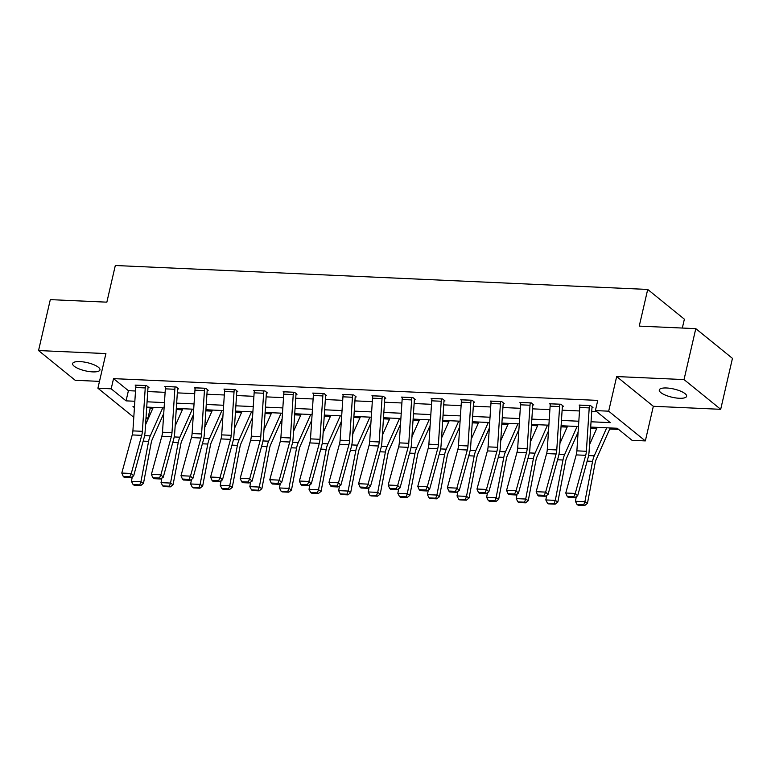 <?xml version="1.0" encoding="UTF-8"?>
<svg xmlns="http://www.w3.org/2000/svg" width="771" height="771" viewBox="0 0 771 771"><rect width="100%" height="100%" fill="white"/><g stroke="black" fill="none" stroke-linecap="round" stroke-linejoin="round"><path stroke-width="1.16" d="M92.636 371.882A14.023 4.202 -167 0 0 99.96 369.897A14.023 4.202 -167 0 0 93.792 364.712A14.023 4.202 -167 0 0 79.953 361.599A14.023 4.202 -167 0 0 72.628 363.584A14.023 4.202 -167 0 0 78.796 368.779A14.023 4.202 -167 0 0 92.636 371.882M679.29 398.27A14.023 4.202 -167 0 0 686.614 396.284A14.023 4.202 -167 0 0 680.446 391.09A14.023 4.202 -167 0 0 666.607 387.986A14.023 4.202 -167 0 0 659.282 389.972A14.023 4.202 -167 0 0 665.45 395.157A14.023 4.202 -167 0 0 679.29 398.27M148.784 407.204L150.21 408.36L147.859 418.547L145.97 418.46M682.325 328.051L684.378 319.175L647.707 289.443L115.313 265.503L106.851 302.165L50.308 299.63L38.55 350.554L75.211 380.286L99.488 381.375M647.707 289.443L639.246 326.114L695.789 328.648L732.45 358.38L720.692 409.314L684.031 379.583L616.675 376.556L608.676 411.184L645.337 440.916L632.056 440.318L617.195 428.262L590.692 427.076M616.675 376.556L653.336 406.288L720.692 409.314M653.336 406.288L645.337 440.916M150.21 408.36L152.764 408.476M176.241 409.526L182.37 409.806M205.847 410.856L211.967 411.136M235.444 412.196L241.564 412.466M265.041 413.526L271.161 413.796M294.638 414.856L300.757 415.126M324.234 416.186L330.364 416.456M353.841 417.516L359.961 417.795M383.438 418.846L389.557 419.125M413.034 420.176L419.154 420.455M442.631 421.506L448.751 421.785M472.228 422.836L478.357 423.115M501.825 424.175L507.954 424.445M531.431 425.505L537.551 425.775M561.028 426.835L567.148 427.105M590.625 428.165L596.744 428.435M609.707 429.023L618.621 429.428M695.789 328.648L684.031 379.583M591.049 421.776L610.256 422.643L595.395 410.586L597.747 400.4L113.539 378.628L128.41 390.685L135.523 391.003M147.743 391.552L165.119 392.333M177.34 392.882L194.716 393.663M206.936 394.212L224.313 394.993M236.533 395.542L253.91 396.323M266.13 396.872L283.516 397.653M295.736 398.202L313.113 398.983M325.333 399.532L342.71 400.322M354.93 400.872L372.306 401.652M384.527 402.202L401.903 402.982M414.123 403.532L431.509 404.312M443.73 404.862L461.106 405.642M473.327 406.192L490.703 406.972M502.923 407.522L520.3 408.302M532.52 408.852L549.896 409.632M562.117 410.182L579.503 410.962M591.723 411.512L596.821 411.743M592.041 407.541L592.986 407.589L590.509 405.575L579.127 405.064L579.946 405.729M562.445 406.211L563.389 406.259L560.912 404.245L549.53 403.734L550.349 404.399M532.838 404.881L533.792 404.929L531.315 402.915L519.933 402.404L520.753 403.069M500.764 401.546L500.755 401.585A7.671 3.826 92.6 0 0 500.418 403.908L497.565 447.286A10.958 5.464 -87.4 0 1 496.9 451.334L486.462 489.45L488.853 491.821L499.29 453.705A16.442 8.202 92.6 0 0 500.283 447.633L503.135 404.255A2.188 1.089 -87.4 0 1 503.232 403.59L504.195 403.599L501.719 401.585L490.327 401.074L491.146 401.739M473.645 402.221L474.589 402.26L472.112 400.255L460.73 399.744L461.55 400.409M444.048 400.891L444.992 400.93L442.515 398.925L431.134 398.414L431.953 399.079M414.451 399.561L415.396 399.6L412.919 397.595L401.537 397.084L402.356 397.749M384.845 398.231L385.799 398.27L383.322 396.265L371.94 395.754L372.759 396.41M352.771 394.887L352.761 394.925A7.671 3.826 92.6 0 0 352.424 397.248L349.571 440.636A10.958 5.464 -87.4 0 1 348.906 444.674L338.469 482.8L340.859 485.171L351.297 447.045A16.442 8.202 92.6 0 0 352.299 440.983L355.142 397.605A2.188 1.089 -87.4 0 1 355.238 396.94L356.202 396.94L353.725 394.935L342.334 394.415L343.153 395.08M325.651 395.562L326.605 395.61L324.119 393.595L312.737 393.085L313.556 393.75M296.054 394.232L296.999 394.28L294.522 392.266L283.14 391.755L283.959 392.42M266.458 392.902L267.402 392.95L264.925 390.936L253.543 390.425L254.363 391.09M236.861 391.572L237.805 391.62L235.328 389.606L223.947 389.095L224.766 389.76M207.254 390.242L208.209 390.28L205.732 388.276L194.34 387.765L195.159 388.43M177.658 388.912L178.612 388.95L176.135 386.946L164.743 386.435L165.563 387.1M148.061 387.582L149.005 387.62L146.529 385.616L135.147 385.105L135.966 385.77M133.788 417.313L97.907 388.218L105.906 353.581L38.55 350.554M97.907 388.218L111.188 388.815L126.059 400.862L134.848 401.257M113.539 378.628L111.188 388.815M595.395 410.586L608.676 411.184M134.501 406.558L132.988 406.49L134.424 407.657M146.066 417.092L147.859 418.547M578.481 426.527L561.095 425.746M548.875 425.197L531.498 424.416M519.278 423.867L501.902 423.077M489.681 422.527L472.305 421.747M460.085 421.197L442.708 420.417M430.488 419.867L413.102 419.087M400.881 418.537L383.505 417.757M371.285 417.207L353.908 416.427M341.688 415.877L324.312 415.097M312.091 414.547L294.715 413.767M282.494 413.217L265.108 412.437M252.888 411.887L235.512 411.097M223.291 410.548L205.915 409.767M193.694 409.218L176.318 408.437M164.098 407.888L146.721 407.107M147.068 401.807L164.445 402.597M176.665 403.146L194.041 403.927M206.262 404.476L223.638 405.257M235.859 405.806L253.235 406.587M265.455 407.136L282.841 407.917M295.062 408.466L312.438 409.247M324.658 409.796L342.035 410.577M354.255 411.126L371.632 411.907M383.852 412.456L401.228 413.237M413.449 413.786L430.835 414.576M443.055 415.126L460.432 415.906M472.652 416.456L490.028 417.236M502.249 417.786L519.625 418.566M531.845 419.116L549.222 419.896M561.442 420.446L578.828 421.226M128.41 390.685L126.059 400.862M589.564 405.536L589.555 405.575A7.671 3.826 92.6 0 0 589.217 407.898L586.365 451.286A10.958 5.464 -87.4 0 1 585.7 455.324L575.262 493.45L577.643 495.82L588.09 457.695A16.442 8.202 92.6 0 0 589.083 451.633L591.935 408.254A2.188 1.089 -87.4 0 1 592.032 407.589L592.176 406.934M580.071 405.112L580.062 405.151A7.671 3.826 92.6 0 0 579.725 407.474L576.881 450.852A10.958 5.464 -87.4 0 1 576.216 454.9L565.769 493.016L575.262 493.45L573.846 496.659L567.205 496.36L568.16 497.305L574.8 497.603L573.846 496.659M574.8 497.603L577.643 495.82M565.769 493.016L567.205 496.36M577.093 504.552L578.115 505.198L584.755 505.497L583.734 504.851L577.093 504.552L575.417 501.275L576.294 496.669M589.545 444.665L597.226 427.365M575.417 501.275L584.9 501.699L592.581 461.347A16.442 8.202 -87.4 0 1 594.258 455.825L606.71 427.799M583.734 504.851L584.9 501.699L587.463 503.338L584.755 505.497M610.179 427.953L596.253 459.304A10.958 5.464 92.6 0 0 595.135 462.976L587.463 503.338M559.968 404.206L559.958 404.245A7.671 3.826 92.6 0 0 559.621 406.568L556.768 449.946A10.958 5.464 -87.4 0 1 556.103 453.994L545.656 492.11L548.046 494.481L558.483 456.365A16.442 8.202 92.6 0 0 559.486 450.303L562.338 406.915A2.188 1.089 -87.4 0 1 562.435 406.259L562.579 405.604M550.475 403.782L550.465 403.821A7.671 3.826 92.6 0 0 550.128 406.144L547.275 449.522A10.958 5.464 -87.4 0 1 546.61 453.57L536.173 491.686L545.656 492.11L544.249 495.329L537.609 495.03L538.563 495.975L545.203 496.273L544.249 495.329M545.203 496.273L548.046 494.481M536.173 491.686L537.609 495.03M520.878 402.452L530.352 402.915A7.671 3.826 92.6 0 0 530.014 405.238L527.171 448.616A10.958 5.464 -87.4 0 1 526.506 452.664L516.059 490.78L518.449 493.151L528.887 455.035A16.442 8.202 92.6 0 0 529.889 448.973L532.732 405.585A2.188 1.089 -87.4 0 1 532.828 404.92L532.983 404.274M520.868 402.491A7.671 3.826 92.6 0 0 520.531 404.814L517.678 448.192A10.958 5.464 -87.4 0 1 517.013 452.24L506.576 490.356L516.059 490.78L514.652 493.999L508.012 493.7L508.966 494.645L515.606 494.943L514.652 493.999M515.606 494.943L518.449 493.151M506.576 490.356L508.012 493.7M547.487 503.212L548.518 503.868L555.159 504.167L554.137 503.511L547.487 503.212L545.82 499.945L546.697 495.339M559.939 443.335L567.62 426.035M545.82 499.945L555.303 500.369L562.984 460.008A16.442 8.202 -87.4 0 1 564.661 454.495L577.113 426.459M554.137 503.511L555.303 500.369L557.857 502.008L555.159 504.167M578.105 432.203L566.656 457.974A10.958 5.464 92.6 0 0 565.538 461.646L557.857 502.008M517.89 501.882L518.912 502.538L525.552 502.837L524.531 502.181L517.89 501.882L516.223 498.615L517.1 494.009M530.342 442.005L538.023 424.705M516.223 498.615L525.706 499.039L533.387 458.678A16.442 8.202 -87.4 0 1 535.064 453.165L547.516 425.129M524.531 502.181L525.706 499.039L528.26 500.678L525.552 502.837M548.509 430.873L537.059 456.644A10.958 5.464 92.6 0 0 535.941 460.316L528.26 500.678M503.232 403.59L503.386 402.944M491.281 401.113L491.272 401.161A7.671 3.826 92.6 0 0 490.934 403.484L488.082 446.862A10.958 5.464 -87.4 0 1 487.417 450.9L476.979 489.026L486.462 489.45L485.055 492.669L478.415 492.37L479.369 493.315L486.009 493.613L485.055 492.669M486.009 493.613L488.853 491.821M476.979 489.026L478.415 492.37M471.168 400.216L471.158 400.255A7.671 3.826 92.6 0 0 470.821 402.578L467.968 445.956A10.958 5.464 -87.4 0 1 467.303 450.004L456.866 488.12L459.246 490.491L469.693 452.375A16.442 8.202 92.6 0 0 470.686 446.303L473.539 402.925A2.188 1.089 -87.4 0 1 473.635 402.26L473.789 401.614M461.684 399.783L461.675 399.831A7.671 3.826 92.6 0 0 461.337 402.154L458.485 445.532A10.958 5.464 -87.4 0 1 457.82 449.57L447.382 487.696L456.866 488.12L455.459 491.339L448.818 491.04L449.772 491.985L456.413 492.284L455.459 491.339M456.413 492.284L459.246 490.491M447.382 487.696L448.818 491.04M441.571 398.877L441.561 398.925A7.671 3.826 92.6 0 0 441.224 401.248L438.371 444.626A10.958 5.464 -87.4 0 1 437.706 448.664L427.269 486.79L429.649 489.161L440.096 451.045A16.442 8.202 92.6 0 0 441.089 444.973L443.942 401.595A2.188 1.089 -87.4 0 1 444.038 400.93L444.192 400.274M432.078 398.453L432.068 398.491A7.671 3.826 92.6 0 0 431.731 400.824L428.888 444.202A10.958 5.464 -87.4 0 1 428.223 448.24L417.776 486.366L427.269 486.79L425.852 489.999L419.212 489.701L420.166 490.655L426.806 490.954L425.852 489.999M426.806 490.954L429.649 489.161M417.776 486.366L419.212 489.701M488.294 500.552L489.315 501.208L495.955 501.507L494.934 500.851L488.294 500.552L486.626 497.285L487.503 492.679M500.745 440.675L508.426 423.375M486.626 497.285L496.11 497.709L503.791 457.348A16.442 8.202 -87.4 0 1 505.468 451.835L517.91 423.799M494.934 500.851L496.11 497.709L498.664 499.348L495.955 501.507M518.902 429.534L507.463 455.304A10.958 5.464 92.6 0 0 506.345 458.986L498.664 499.348M458.697 499.223L459.718 499.878L466.359 500.177L465.337 499.521L458.697 499.223L457.02 495.955L457.897 491.349M471.148 439.345L478.83 422.045M457.02 495.955L466.513 496.379L474.184 456.018A16.442 8.202 -87.4 0 1 475.861 450.505L488.313 422.469M465.337 499.521L466.513 496.379L469.067 498.018L466.359 500.177M489.306 428.204L477.866 453.974A10.958 5.464 92.6 0 0 476.748 457.656L469.067 498.018M429.1 497.893L430.122 498.548L436.762 498.847L435.74 498.191L429.1 497.893L427.423 494.625L428.3 490.009M441.552 438.005L449.233 420.715M427.423 494.625L436.916 495.049L444.588 454.688A16.442 8.202 -87.4 0 1 446.264 449.175L458.716 421.139M435.74 498.191L436.916 495.049L439.47 496.688L436.762 498.847M459.709 426.874L448.259 452.644A10.958 5.464 92.6 0 0 447.141 456.326L439.47 496.688M411.974 397.547L411.965 397.595A7.671 3.826 92.6 0 0 411.627 399.918L408.775 443.296A10.958 5.464 -87.4 0 1 408.11 447.334L397.672 485.46L400.053 487.831L410.49 449.705A16.442 8.202 92.6 0 0 411.492 443.643L414.345 400.265A2.188 1.089 -87.4 0 1 414.441 399.6L414.586 398.944M402.481 397.123L402.472 397.161A7.671 3.826 92.6 0 0 402.134 399.484L399.282 442.872A10.958 5.464 -87.4 0 1 398.617 446.91L388.179 485.036L397.672 485.46L396.255 488.669L389.615 488.371L390.569 489.325L397.21 489.624L396.255 488.669M397.21 489.624L400.053 487.831M388.179 485.036L389.615 488.371M399.503 496.563L400.525 497.218L407.165 497.517L406.144 496.861L399.503 496.563L397.826 493.286L398.703 488.679M411.945 436.675L419.636 419.385M397.826 493.286L407.31 493.719L414.991 453.358A16.442 8.202 -87.4 0 1 416.668 447.845L429.119 419.81M406.144 496.861L407.31 493.719L409.864 495.348L407.165 497.517M430.112 425.544L418.663 451.314A10.958 5.464 92.6 0 0 417.545 454.996L409.864 495.348M382.368 396.217L382.358 396.255A7.671 3.826 92.6 0 0 382.021 398.588L379.178 441.966A10.958 5.464 -87.4 0 1 378.513 446.004L368.066 484.13L370.456 486.501L380.893 448.375A16.442 8.202 92.6 0 0 381.896 442.313L384.739 398.935A2.188 1.089 -87.4 0 1 384.835 398.27L384.989 397.614M382.358 396.255L372.875 395.831A7.671 3.826 92.6 0 0 372.538 398.154L369.685 441.532A10.958 5.464 -87.4 0 1 369.02 445.58L358.582 483.706L368.066 484.13L366.659 487.339L360.018 487.041L360.973 487.995L367.613 488.294L366.659 487.339M367.613 488.294L370.456 486.501M358.582 483.706L360.018 487.041M369.897 495.233L370.918 495.888L377.559 496.187L376.537 495.531L369.897 495.233L368.23 491.956L369.107 487.349M382.349 435.345L390.03 418.046M368.23 491.956L377.713 492.39L385.394 452.028A16.442 8.202 -87.4 0 1 387.071 446.515L399.523 418.48M376.537 495.531L377.713 492.39L380.267 494.018L377.559 496.187M400.515 424.214L389.066 449.985A10.958 5.464 92.6 0 0 387.948 453.666L380.267 494.018M355.238 396.94L355.392 396.284M343.288 394.463L343.278 394.501A7.671 3.826 92.6 0 0 342.941 396.824L340.088 440.202A10.958 5.464 -87.4 0 1 339.423 444.25L328.986 482.367L338.469 482.8L337.062 486.009L330.422 485.711L331.376 486.665L338.016 486.964L337.062 486.009M338.016 486.964L340.859 485.171M328.986 482.367L330.422 485.711M340.3 493.903L341.322 494.558L347.962 494.857L346.94 494.201L340.3 493.903L338.633 490.626L339.51 486.019M352.752 434.015L360.433 416.716M338.633 490.626L348.116 491.05L355.797 450.698A16.442 8.202 -87.4 0 1 357.474 445.175L369.916 417.15M346.94 494.201L348.116 491.05L350.67 492.688L347.962 494.857M370.909 422.884L359.469 448.655A10.958 5.464 92.6 0 0 358.351 452.326L350.67 492.688M323.174 393.557L323.165 393.595A7.671 3.826 92.6 0 0 322.827 395.918L319.975 439.306A10.958 5.464 -87.4 0 1 319.31 443.344L308.872 481.47L311.262 483.841L321.7 445.715A16.442 8.202 92.6 0 0 322.692 439.653L325.545 396.275A2.188 1.089 -87.4 0 1 325.641 395.61L325.796 394.954M313.691 393.133L313.681 393.171A7.671 3.826 92.6 0 0 313.344 395.494L310.491 438.872A10.958 5.464 -87.4 0 1 309.826 442.92L299.389 481.037L308.872 481.47L307.465 484.68L300.825 484.381L301.779 485.325L308.419 485.624L307.465 484.68M308.419 485.624L311.262 483.841M299.389 481.037L300.825 484.381M310.703 492.573L311.725 493.218L318.365 493.517L317.344 492.871L310.703 492.573L309.026 489.296L309.903 484.689M323.155 432.685L330.836 415.386M309.026 489.296L318.519 489.72L326.2 449.368A16.442 8.202 -87.4 0 1 327.868 443.845L340.319 415.82M317.344 492.871L318.519 489.72L321.073 491.358L318.365 493.517M341.312 421.554L329.872 447.325A10.958 5.464 92.6 0 0 328.754 450.996L321.073 491.358M284.085 391.803L293.568 392.266A7.671 3.826 92.6 0 0 293.231 394.588L290.378 437.967A10.958 5.464 -87.4 0 1 289.713 442.014L279.275 480.131L281.656 482.501L292.103 444.385A16.442 8.202 92.6 0 0 293.096 438.323L295.948 394.935A2.188 1.089 -87.4 0 1 296.045 394.28L296.199 393.624M284.085 391.841A7.671 3.826 92.6 0 0 283.738 394.164L280.895 437.543A10.958 5.464 -87.4 0 1 280.23 441.59L269.783 479.707L279.275 480.131L277.859 483.35L271.219 483.051L272.173 483.995L278.813 484.294L277.859 483.35M278.813 484.294L281.656 482.501M269.783 479.707L271.219 483.051M281.107 491.233L282.128 491.888L288.768 492.187L287.747 491.532L281.107 491.233L279.43 487.966L280.307 483.359M293.558 431.355L301.239 414.056M279.43 487.966L288.923 488.39L296.594 448.028A16.442 8.202 -87.4 0 1 298.271 442.515L310.723 414.48M287.747 491.532L288.923 488.39L291.477 490.028L288.768 492.187M311.715 420.224L300.266 445.995A10.958 5.464 92.6 0 0 299.148 449.666L291.477 490.028M263.981 390.897L263.971 390.936A7.671 3.826 92.6 0 0 263.634 393.258L260.781 436.637A10.958 5.464 -87.4 0 1 260.116 440.684L249.679 478.801L252.059 481.171L262.497 443.055A16.442 8.202 92.6 0 0 263.499 436.993L266.352 393.605A2.188 1.089 -87.4 0 1 266.448 392.94L266.593 392.294M254.488 390.473L254.478 390.512A7.671 3.826 92.6 0 0 254.141 392.834L251.288 436.213A10.958 5.464 -87.4 0 1 250.623 440.26L240.186 478.377L249.679 478.801L248.262 482.02L241.622 481.721L242.576 482.665L249.216 482.964L248.262 482.02M249.216 482.964L252.059 481.171M240.186 478.377L241.622 481.721M251.51 489.903L252.531 490.558L259.172 490.857L258.15 490.202L251.51 489.903L249.833 486.636L250.71 482.029M263.952 430.025L271.643 412.726M249.833 486.636L259.316 487.06L266.997 446.698A16.442 8.202 -87.4 0 1 268.674 441.185L281.126 413.15M258.15 490.202L259.316 487.06L261.88 488.698L259.172 490.857M282.119 418.894L270.669 444.665A10.958 5.464 92.6 0 0 269.551 448.337L261.88 488.698M234.374 389.567L234.365 389.606A7.671 3.826 92.6 0 0 234.027 391.928L231.184 435.307A10.958 5.464 -87.4 0 1 230.519 439.354L220.072 477.471L222.462 479.841L232.9 441.725A16.442 8.202 92.6 0 0 233.902 435.654L236.755 392.275A2.188 1.089 -87.4 0 1 236.851 391.61L236.996 390.964M224.891 389.133L224.881 389.182A7.671 3.826 92.6 0 0 224.544 391.504L221.691 434.883A10.958 5.464 -87.4 0 1 221.026 438.921L210.589 477.047L220.072 477.471L218.665 480.69L212.025 480.391L212.979 481.335L219.619 481.634L218.665 480.69M219.619 481.634L222.462 479.841M210.589 477.047L212.025 480.391M221.903 488.573L222.925 489.228L229.565 489.527L228.544 488.872L221.903 488.573L220.236 485.306L221.113 480.699M234.355 428.695L242.036 411.396M220.236 485.306L229.719 485.73L237.401 445.368A16.442 8.202 -87.4 0 1 239.077 439.855L251.529 411.82M228.544 488.872L229.719 485.73L232.273 487.368L229.565 489.527M252.522 417.554L241.072 443.325A10.958 5.464 92.6 0 0 239.954 447.007L232.273 487.368M204.778 388.237L204.768 388.276A7.671 3.826 92.6 0 0 204.431 390.598L201.578 433.977A10.958 5.464 -87.4 0 1 200.913 438.024L190.476 476.141L192.866 478.512L203.303 440.395A16.442 8.202 92.6 0 0 204.305 434.324L207.148 390.945A2.188 1.089 -87.4 0 1 207.245 390.28L207.399 389.634M195.294 387.803L195.285 387.852A7.671 3.826 92.6 0 0 194.947 390.174L192.095 433.553A10.958 5.464 -87.4 0 1 191.43 437.591L180.992 475.717L190.476 476.141L189.068 479.36L182.428 479.061L183.382 480.005L190.023 480.304L189.068 479.36M190.023 480.304L192.866 478.512M180.992 475.717L182.428 479.061M192.307 487.243L193.328 487.898L199.968 488.197L198.947 487.542L192.307 487.243L190.639 483.976L191.516 479.369M204.758 427.365L212.439 410.066M190.639 483.976L200.123 484.4L207.804 444.038A16.442 8.202 -87.4 0 1 209.481 438.526L221.932 410.49M198.947 487.542L200.123 484.4L202.677 486.038L199.968 488.197M222.915 416.224L211.476 441.995A10.958 5.464 92.6 0 0 210.358 445.677L202.677 486.038M175.181 386.897L175.171 386.946A7.671 3.826 92.6 0 0 174.834 389.268L171.981 432.647A10.958 5.464 -87.4 0 1 171.316 436.685L160.879 474.811L163.269 477.182L173.706 439.065A16.442 8.202 92.6 0 0 174.699 432.994L177.552 389.615A2.188 1.089 -87.4 0 1 177.648 388.95L177.802 388.295M165.698 386.473L165.688 386.512A7.671 3.826 92.6 0 0 165.351 388.844L162.498 432.223A10.958 5.464 -87.4 0 1 161.833 436.261L151.395 474.387L160.879 474.811L159.472 478.02L152.831 477.721L153.786 478.675L160.426 478.974L159.472 478.02M160.426 478.974L163.269 477.182M151.395 474.387L152.831 477.721M162.71 485.913L163.731 486.568L170.372 486.867L169.35 486.212L162.71 485.913L161.033 482.646L161.91 478.03M175.162 426.026L182.843 408.736M161.033 482.646L170.526 483.07L178.207 442.708A16.442 8.202 -87.4 0 1 179.874 437.196L192.326 409.16M169.35 486.212L170.526 483.07L173.08 484.708L170.372 486.867M193.319 414.894L181.879 440.665A10.958 5.464 92.6 0 0 180.761 444.347L173.08 484.708M145.584 385.567L145.574 385.616A7.671 3.826 92.6 0 0 145.237 387.938L142.384 431.317A10.958 5.464 -87.4 0 1 141.719 435.355L131.282 473.481L133.662 475.852L144.11 437.726A16.442 8.202 92.6 0 0 145.102 431.664L147.955 388.285A2.188 1.089 -87.4 0 1 148.051 387.62L148.205 386.965M145.574 385.616L136.091 385.182A7.671 3.826 92.6 0 0 135.744 387.505L132.901 430.893A10.958 5.464 -87.4 0 1 132.236 434.931L121.789 473.057L131.282 473.481L129.865 476.69L123.225 476.391L124.179 477.345L130.829 477.644L129.865 476.69M130.829 477.644L133.662 475.852M121.789 473.057L123.225 476.391M133.113 484.583L134.135 485.238L140.775 485.537L139.753 484.882L133.113 484.583L131.436 481.306L132.313 476.7M145.565 424.696L153.246 407.406M131.436 481.306L140.929 481.74L148.601 441.378A16.442 8.202 -87.4 0 1 150.278 435.866L162.729 407.83M139.753 484.882L140.929 481.74L143.483 483.369L140.775 485.537M163.722 413.564L152.273 439.335A10.958 5.464 92.6 0 0 151.164 443.017L143.483 483.369M589.555 405.575L580.062 405.151M586.365 451.286L576.881 450.852M585.7 455.324L576.216 454.9M589.217 407.898L579.725 407.474M587.155 461.097L592.581 461.347M588.581 455.574L594.258 455.825M559.958 404.245L550.465 403.821M556.768 449.946L547.275 449.522M556.103 453.994L546.61 453.57M559.621 406.568L550.128 406.144M527.171 448.616L517.678 448.192M526.506 452.664L517.013 452.24M530.014 405.238L520.531 404.814M557.558 459.767L562.984 460.008M558.985 454.244L564.661 454.495M527.952 458.437L533.387 458.678M529.378 452.914L535.064 453.165M500.755 401.585L491.272 401.161M497.565 447.286L488.082 446.862M496.9 451.334L487.417 450.9M500.418 403.908L490.934 403.484M471.158 400.255L461.675 399.831M467.968 445.956L458.485 445.532M467.303 450.004L457.82 449.57M470.821 402.578L461.337 402.154M441.561 398.925L432.068 398.491M438.371 444.626L428.888 444.202M437.706 448.664L428.223 448.24M441.224 401.248L431.731 400.824M498.355 457.107L503.791 457.348M499.781 451.575L505.468 451.835M468.758 455.777L474.184 456.018M470.185 450.245L475.861 450.505M439.162 454.447L444.588 454.688M440.588 448.915L446.264 449.175M411.965 397.595L402.472 397.161M408.775 443.296L399.282 442.872M408.11 447.334L398.617 446.91M411.627 399.918L402.134 399.484M409.565 453.117L414.991 453.358M410.991 447.585L416.668 447.845M379.178 441.966L369.685 441.532M378.513 446.004L369.02 445.58M382.021 398.588L372.538 398.154M379.958 451.777L385.394 452.028M381.385 446.255L387.071 446.515M352.761 394.925L343.278 394.501M349.571 440.636L340.088 440.202M348.906 444.674L339.423 444.25M352.424 397.248L342.941 396.824M350.362 450.447L355.797 450.698M351.788 444.925L357.474 445.175M323.165 393.595L313.681 393.171M319.975 439.306L310.491 438.872M319.31 443.344L309.826 442.92M322.827 395.918L313.344 395.494M320.765 449.117L326.2 449.368M322.191 443.595L327.868 443.845M290.378 437.967L280.895 437.543M289.713 442.014L280.23 441.59M293.231 394.588L283.738 394.164M291.168 447.787L296.594 448.028M292.595 442.265L298.271 442.515M263.971 390.936L254.478 390.512M260.781 436.637L251.288 436.213M260.116 440.684L250.623 440.26M263.634 393.258L254.141 392.834M261.571 446.457L266.997 446.698M262.998 440.935L268.674 441.185M234.365 389.606L224.881 389.182M231.184 435.307L221.691 434.883M230.519 439.354L221.026 438.921M234.027 391.928L224.544 391.504M231.975 445.127L237.401 445.368M233.391 439.595L239.077 439.855M204.768 388.276L195.285 387.852M201.578 433.977L192.095 433.553M200.913 438.024L191.43 437.591M204.431 390.598L194.947 390.174M202.368 443.797L207.804 444.038M203.795 438.265L209.481 438.526M175.171 386.946L165.688 386.512M171.981 432.647L162.498 432.223M171.316 436.685L161.833 436.261M174.834 389.268L165.351 388.844M172.771 442.467L178.207 442.708M174.198 436.935L179.874 437.196M142.384 431.317L132.901 430.893M141.719 435.355L132.236 434.931M145.237 387.938L135.744 387.505M143.175 441.137L148.601 441.378M144.601 435.605L150.278 435.866"/></g></svg>
